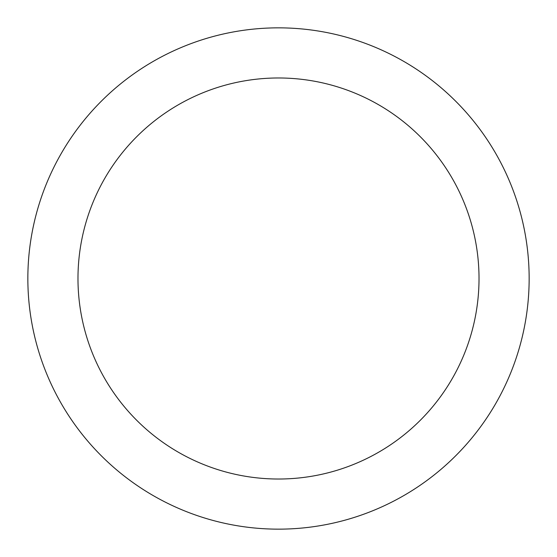 <?xml version="1.0" encoding="UTF-8"?>
<svg xmlns="http://www.w3.org/2000/svg" width="557" height="557" viewBox="0 0 557 557"><rect width="100%" height="100%" fill="white"/><g stroke="black" fill="none" stroke-linecap="round" stroke-linejoin="round"><path stroke-width="0.84" d="M278.5 77.98A200.52 200.52 0 0 1 479.02 278.5A200.52 200.52 0 0 1 278.5 479.02A200.52 200.52 0 0 1 77.98 278.5A200.52 200.52 0 0 1 278.5 77.98M278.5 27.85A250.65 250.65 0 0 1 529.15 278.5A250.65 250.65 0 0 1 278.5 529.15A250.65 250.65 0 0 1 27.85 278.5A250.65 250.65 0 0 1 278.5 27.85"/></g></svg>
